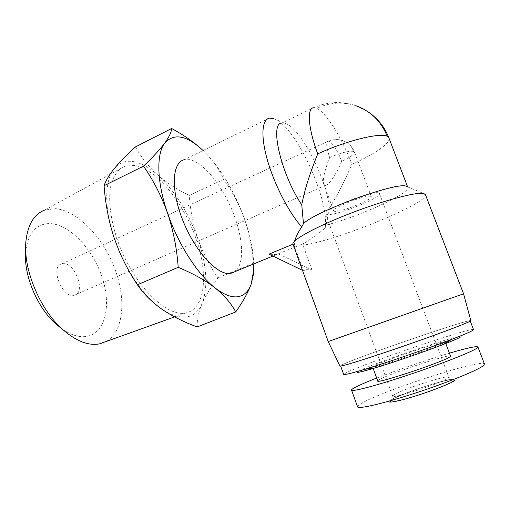 <?xml version="1.0" encoding="UTF-8"?>
<svg xmlns="http://www.w3.org/2000/svg" width="510" height="510" viewBox="0 0 510 510"><rect width="100%" height="100%" fill="white"/><g stroke="black" fill="none" stroke-linecap="round" stroke-linejoin="round"><path stroke-width="0.38" stroke-dasharray="2.55 1.91" d="M106.016 341.541C123.879 331.647 126.48 298.828 114.489 267.884C102.631 236.901 77.208 210.228 55.105 208.647L44.644 210.082L125.167 166.05L134.882 165.438C156.901 169.301 183.715 202.986 196.082 238.763C208.66 274.501 205.415 309.366 185.442 313.025L185.34 313.044C167.21 316.729 136.635 287.984 120.411 248.083C111.537 225.758 107.992 203.407 110.466 187.527C112.978 176.173 117.88 169.014 125.167 166.05M62.424 329.25C71.311 335.255 79.458 337.633 86.866 336.37C105.608 332.941 111.505 305.229 102.108 277.274C92.935 249.294 69.838 224.387 50.095 223.565C36.452 223.514 28.343 232.605 25.768 250.824L25.742 251.118M133.582 161.638C141.34 163.098 149.379 167.535 157.711 174.949C174.987 191.103 188.375 212.409 197.861 238.871C206.85 265.436 208.258 287.015 202.081 303.609C194.807 319.451 181.515 321.383 162.199 309.417C145.548 297.413 131.236 278.071 119.27 251.379L114.112 237.864C103.868 207.678 104.62 179.839 114.45 168.396C119.448 162.556 125.823 160.299 133.582 161.638M135.456 146.925C141.225 157.38 148.646 166.719 157.711 174.949C167.07 183.013 177.588 189.841 189.267 195.432C190.3 210.349 193.169 224.827 197.861 238.871C202.872 252.781 209.578 265.774 217.993 277.842C211.197 286.62 205.893 295.207 202.081 303.609C198.581 311.897 196.943 319.668 197.179 326.916M341.719 161.198C337.091 172.75 328.88 185.379 325.724 185.296L325.036 185.302L323.786 184.084C322.122 181.088 325.195 168.019 329.715 157.533C326.292 147.658 325.801 142.207 328.249 141.181L329.103 141.308C333.177 143.731 337.384 150.361 341.719 161.198C350.37 157.201 354.616 154.141 354.463 152.018L353.672 151.406C351.007 144.968 346.373 141.104 339.775 139.81C336.115 139.249 332.558 139.746 329.103 141.308M73.504 295.379L74.511 295.194C86.114 292.753 75.193 262.516 63.17 263.676L61.684 263.912C49.993 266.316 61.665 297.457 73.504 295.379M370.528 196.229L371.242 196.624C373.428 199.359 340.584 212.511 334.662 211.344L333.699 210.904C331.015 208.367 365.415 194.603 370.528 196.229M378.484 192.876L379.434 193.43C382.404 197.421 335.784 216.087 327.069 214.544L325.609 213.907C321.6 210.33 371.414 190.396 378.484 192.876M269.497 118.122L184.288 159.707L189.809 159.655C203.853 162.569 222.436 185.978 232.885 212.122C243.41 238.246 244.813 264.709 234.715 271.76M425.474 194.756C428.151 203.56 334.031 241.53 302.978 245.125L303.692 243.461L276.261 254.675L268.936 254.152M293.001 244.207L294.837 243.448L295.539 238.521L292.944 243.958M391.297 400.069C386.338 403.2 398.093 401.325 414.783 396.066C431.058 391.119 451.758 382.87 453.766 380.594C457.476 377.782 444.121 380.409 428.776 385.299C413.75 389.933 394.651 397.43 391.297 400.069M274.023 118.683L276.261 119.716C298.21 130.834 330.136 202.457 325.055 228.212L326.132 225.114C359.308 216.514 411.34 192.92 407.745 187.189L407.19 186.615M325.055 228.212C317.118 234.632 309.997 239.713 303.692 243.461M278.383 253.865L312.005 269.981L306.229 269.624L303.354 270.733L294.104 245.163L293.052 244.341M463.558 293.811L328.211 341.541M313.624 107.75L316.825 108.394C329.562 102.433 342.535 101.528 355.744 105.678C349.854 103.728 343.829 102.689 337.658 102.555C329.243 102.574 321.019 104.83 320.261 105.194L313.624 107.75L282.049 122.974L285.568 123.426L287.423 124.287C303.22 132.396 327.445 181.745 329.243 208.271C337.18 195.757 344.722 181.095 351.862 164.29C373.785 154.677 390.711 143.195 388.983 138.121M389.328 401.051L390.067 400.452C398.782 393.675 463.271 373.403 455.079 380.186M357.574 406.795C357.484 406.215 358.39 405.329 360.277 404.13C377.228 392.534 481.606 358.383 484.436 363.936M470.832 320.599C468.881 318.858 362.036 355.54 343.153 364.255L339.934 366.053M343.74 364.057L340.565 365.81C340.004 367.002 365.052 359.32 398.75 347.756C432.423 336.205 464.553 324.22 469.302 321.536L470.188 320.886C470.615 318.31 362.629 355.323 343.74 364.057M473.535 329.587C471.705 326.935 365.249 363.114 346.781 372.44L343.676 374.404M444.465 342.439C438.307 346.577 369.769 369.769 372.549 366.837L373.938 365.88C383.284 360.806 445.963 339.603 445.147 341.866L444.465 342.439M377.719 380.925L379.045 379.791C388.059 374.13 449.979 353.481 450.528 356.056M460.256 337.193C471.737 330.161 374.805 362.578 359.473 370.687L358.715 371.076M217.993 277.842L253.362 263.281L253.821 266.749M189.267 195.432L223.622 179.424C232.158 191.193 239.062 204.21 244.341 218.478C249.282 232.898 252.284 247.828 253.362 263.281M202.712 150.163L206.008 153.402C213.894 161.829 219.765 170.506 223.622 179.424M203.095 150.526L206.021 153.421C222.009 170.563 234.785 192.244 244.341 218.478C250.18 234.982 253.33 250.123 253.795 263.912M294.837 243.448L294.104 245.163M329.243 208.271L326.132 225.114M302.436 270.287L303.354 270.733M312.005 269.981L302.978 245.125M376.667 378.069C397.392 369.954 427.354 359.69 449.437 353.175M448.335 377.884L448.832 377.19C449.163 374.117 400.12 390.073 393.592 395.072L392.7 396.066C391.189 399.521 443.745 382.423 448.335 377.884M316.825 108.394C326.362 112.551 342.401 138.714 351.862 164.29M329.715 157.533C341.094 152.7 349.082 150.66 353.672 151.406M61.684 263.912L328.249 141.181C332.01 140.46 327.956 139.415 339.775 139.81C346.832 141.346 351.728 145.414 354.463 152.018L371.242 196.624M25.768 250.824L25.991 240.554M74.511 295.194L325.724 185.296M325.609 213.907L392.7 396.066L393.044 398.877C391.068 399.872 403.091 393.739 421.636 387.619C440.168 381.257 453.122 379.172 450.706 379.434L448.832 377.19L379.434 193.43M407.42 186.787L425.13 194.189M372.549 366.837L373.154 368.494M174.598 316.92L185.442 313.025M333.699 210.904L323.786 184.084M272.895 256.058L276.261 254.675M287.423 124.287L276.261 119.716M407.745 187.189L407.586 186.781M355.744 105.678L368.577 112.155M445.147 341.866L445.765 343.498"/><path stroke-width="0.76" d="M44.644 210.082C34.189 214.104 27.974 224.26 25.991 240.554C22.727 268.075 39.499 308.99 62.316 329.154C75.818 341.024 88.179 345.939 99.399 343.899L106.016 341.541M25.742 251.118C23.211 274.004 36.886 307.192 55.718 323.869L62.424 329.25M253.821 266.749L253.808 272.595L251.264 283.904C248.638 291.395 244.169 295.673 237.864 296.731C231.457 297.636 223.858 294.697 215.073 287.914C205.205 280.302 192.914 273.449 178.207 267.342C176.9 248.657 173.362 230.603 167.586 213.186C161.415 195.961 153.382 180.279 143.482 166.152C152.828 157.214 159.91 149.526 164.73 143.087C169.173 136.852 171.462 131.988 171.602 128.494L135.456 146.925C127.06 154.543 120.054 161.702 114.45 168.396C109.159 174.936 105.71 180.706 104.091 185.691L143.482 166.152M253.795 263.912L253.744 269.79L251.264 283.904C248.223 292.23 243.034 301.576 235.709 311.948C231.412 303.673 224.534 295.66 215.073 287.914C197.81 274.622 178.111 244.188 167.586 213.186C156.768 182.127 156.207 154.058 164.73 143.087C174.012 132.829 186.8 135.309 203.095 150.526M234.715 271.76L229.71 273.487C216.954 274.966 194.973 251.111 182.835 220.46C170.55 189.828 172.029 162.32 184.288 159.707M302.436 270.287L268.936 254.152L293.001 244.207M295.539 238.521C296.705 235.11 298.784 231.253 301.773 226.944C289.189 213.072 274.68 185.245 267.629 160.886C260.534 136.495 261.777 119.378 269.497 118.122L274.023 118.683M407.19 186.615L406.311 186.252C397.226 181.464 315.512 211.255 303.469 223.635L301.773 226.944M470.832 320.599L469.971 321.313C465.216 323.997 433.028 336.014 399.113 347.654C365.173 359.314 339.717 367.136 339.934 366.053L328.204 341.541L292.944 243.958C292.045 239.917 316.557 226.44 350.37 213.365C384.145 200.251 417.378 191.518 423.906 193.59L425.474 194.756M328.204 341.541L463.558 293.811M455.079 380.186C452.153 382.844 434.016 390.156 416.37 395.715C398.686 401.306 386.625 403.582 389.328 401.051M484.436 363.936L483.805 365.256C479.687 369.457 448.704 382.181 415.707 392.961C382.691 403.773 357.593 409.498 357.574 406.795L351.543 390.169M449.437 353.175C467.243 347.935 476.742 345.882 477.94 347.017L477.175 347.973C472.827 351.543 441.775 363.821 408.937 374.761C376.087 385.726 351.307 392.152 351.511 390.067C351.473 389.634 352.423 388.875 354.348 387.804C358.613 385.464 366.053 382.226 376.667 378.069M340.674 366.103L343.676 374.404C343.836 375.169 350.861 373.46 364.765 369.278C387.498 362.431 427.896 348.553 451.599 339.405C463.176 334.949 470.214 331.953 472.713 330.423L473.535 329.587M450.528 356.056L449.909 356.815C444.012 361.686 375.194 384.578 377.719 380.925L373.154 368.494M358.715 371.076C354.45 373.473 359.748 372.466 374.608 368.061C392.859 362.597 424.39 351.779 443.203 344.492C452.402 340.935 458.082 338.5 460.256 337.193M235.709 311.948L197.179 326.916C184.257 322.231 172.597 316.398 162.199 309.417C152.12 302.283 143.852 294.072 137.394 284.784C130.362 274.138 124.312 262.981 119.238 251.315L114.112 237.864C108.675 220.996 105.334 203.605 104.091 185.691M137.394 284.784L178.207 267.342M171.602 128.494C183.74 135.029 194.112 142.252 202.712 150.163M303.469 223.635L301.741 204.816C280.857 173.916 269.197 122.566 282.049 122.974M388.983 138.121L387.237 136.336C380.6 132.262 346.035 140.76 317.736 153.873C309.876 173.17 304.546 190.153 301.741 204.816M387.237 136.336C381.034 121.144 370.534 110.925 355.744 105.678M317.736 153.873C308.116 128.22 306.752 108.012 313.624 107.75M55.718 323.869L62.316 329.154M443.203 344.492L451.599 339.405M374.608 368.061L364.765 369.278M99.507 343.874L174.598 316.92M253.744 269.79L253.808 272.595M230.877 273.334L272.895 256.058M425.385 194.527L463.564 293.805L470.851 320.688M407.586 186.781L388.869 137.821C384.693 127.207 377.929 118.651 368.577 112.155M477.94 347.017L484.494 364.083M470.284 321.134L473.56 329.664M445.765 343.498L450.553 356.12"/></g></svg>
